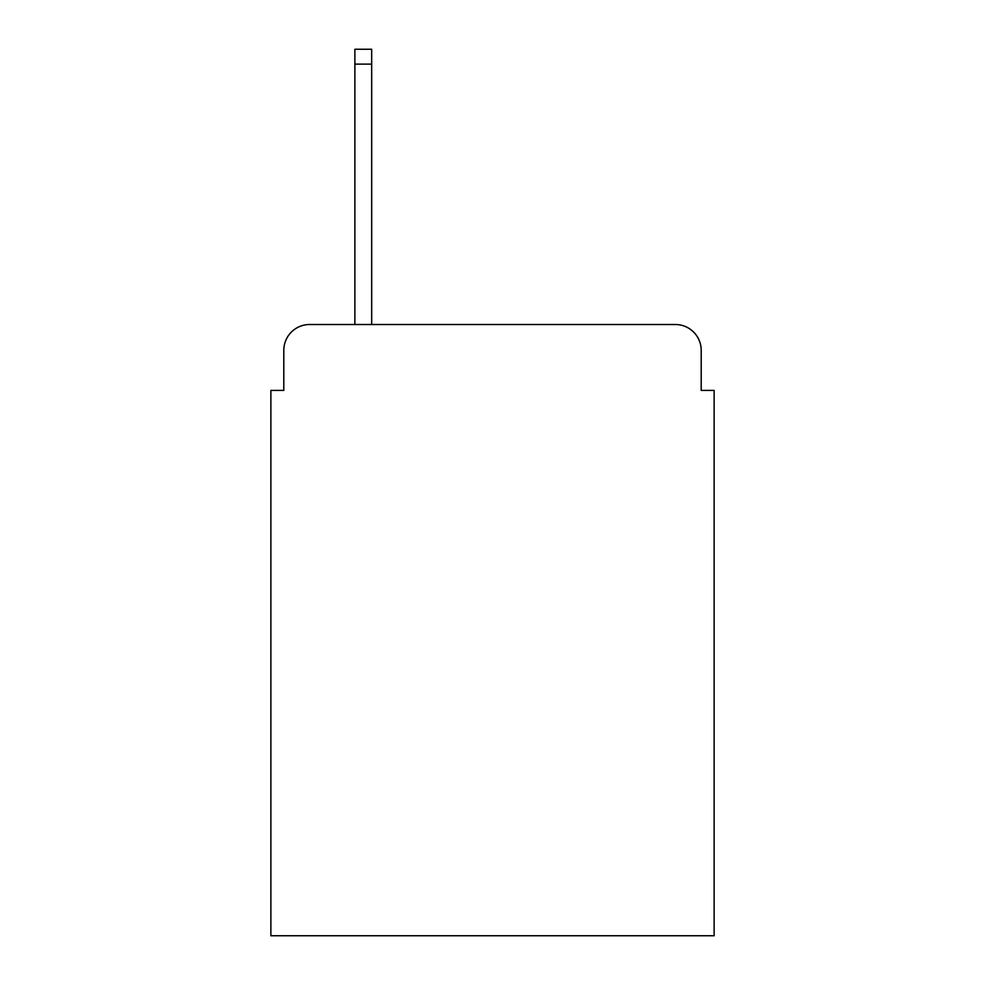 <?xml version="1.0" encoding="UTF-8"?>
<svg xmlns="http://www.w3.org/2000/svg" width="985" height="985" viewBox="0 0 985 985"><rect width="100%" height="100%" fill="white"/><g stroke="black" fill="none" stroke-linecap="round" stroke-linejoin="round"><path stroke-width="1.48" d="M283.803 350.352L283.803 390.405L283.803 350.352A25.844 25.844 0 0 1 309.647 324.508L354.871 324.508L354.871 49.25L371.677 49.25L371.677 324.508L675.353 324.508L309.647 324.508M701.197 390.405L701.197 350.352L701.197 390.405L714.125 390.405L714.125 935.75L270.875 935.75L270.875 390.405L283.803 390.405M701.197 350.352A25.844 25.844 0 0 0 675.353 324.508M354.871 64.111L371.677 64.111"/></g></svg>
